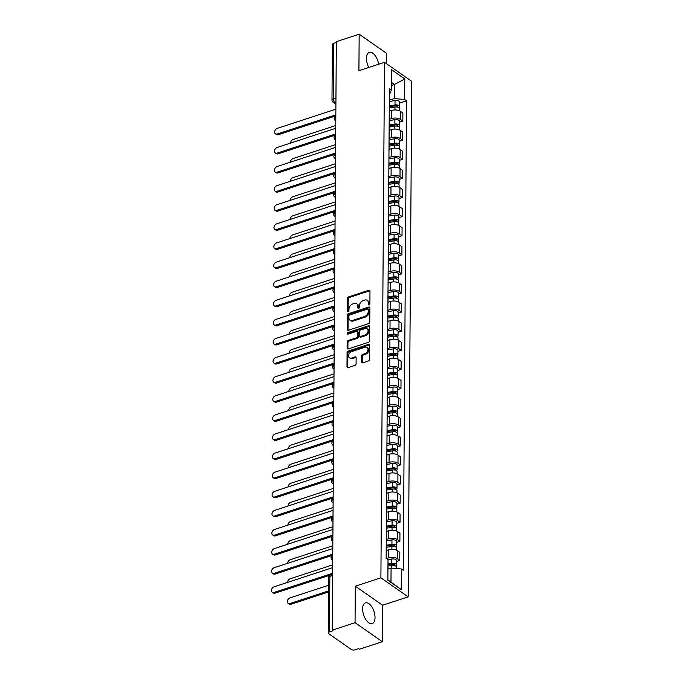 <?xml version="1.0" encoding="UTF-8"?>
<svg xmlns="http://www.w3.org/2000/svg" width="684" height="684" viewBox="0 0 684 684"><rect width="100%" height="100%" fill="white"/><g stroke="black" fill="none" stroke-linecap="round" stroke-linejoin="round"><path stroke-width="1.03" d="M369.095 304.978A0.958 0.693 -55.1 0 0 369.89 303.876L369.976 291.102A1.368 0.983 -55.1 0 0 368.864 290.272L348.592 296.907A1.368 0.983 -55.1 0 0 347.463 298.481L347.369 311.246A0.958 0.693 -55.1 0 0 348.943 310.733L348.96 309.074A4.386 3.155 -55.1 0 1 352.585 304.055L354.278 303.499A4.386 3.155 -55.1 0 1 356.757 303.747A4.386 3.155 -55.1 0 1 357.852 306.167L357.843 307.817A0.958 0.693 -55.1 0 0 359.416 307.304L359.433 305.654A4.386 3.155 -55.1 0 1 363.059 300.627L364.752 300.071A4.386 3.155 -55.1 0 1 367.231 300.327A4.386 3.155 -55.1 0 1 368.325 302.738L368.317 304.389A0.958 0.693 -55.1 0 0 369.095 304.978A0.958 0.693 -55.1 0 1 369.112 304.944L368.317 304.389M375.029 617.549A10.884 5.463 71.9 0 0 371.814 606.845A10.884 5.463 71.9 0 0 365.436 602.878A10.884 5.463 71.9 0 0 362.623 608.897A10.884 5.463 71.9 0 0 365.837 619.601A10.884 5.463 71.9 0 0 372.216 623.569A10.884 5.463 71.9 0 0 375.029 617.549M378.654 64.228A10.884 5.463 71.9 0 0 369.283 52.352A10.884 5.463 71.9 0 0 366.47 58.371A10.884 5.463 71.9 0 0 368.753 67.468M361.562 362.033A1.368 0.983 -55.1 0 0 362.682 362.862L368.368 361.007A1.368 0.983 -55.1 0 0 369.505 359.433L369.599 345.249A1.368 0.983 -55.1 0 0 368.479 344.42L348.216 351.054A1.368 0.983 -55.1 0 0 347.079 352.619L346.985 366.804A1.368 0.983 -55.1 0 0 348.096 367.641L354.97 365.393A1.368 0.983 -55.1 0 0 356.099 363.82L356.142 357.749A1.368 0.983 -55.1 0 0 355.03 356.92L351.619 358.031A3.668 2.633 -55.1 0 1 349.55 357.826A3.668 2.633 -55.1 0 1 348.857 354.534A3.668 2.633 -55.1 0 1 351.67 351.602L365.008 347.233A3.668 2.633 -55.1 0 1 367.086 347.446A3.668 2.633 -55.1 0 1 367.77 350.73A3.668 2.633 -55.1 0 1 364.965 353.662L362.742 354.389A1.368 0.983 -55.1 0 0 361.605 355.962L361.562 362.033L362.358 362.588A1.368 0.983 -55.1 0 0 362.4 362.922M380.894 577.826L355.312 586.197L355.056 622.688L332.227 630.161L336.34 41.673L359.168 34.2L358.912 70.691L384.493 62.321L380.894 577.826L408.168 596.858L411.768 81.345L384.493 62.321M368.625 323.626A1.368 0.983 -55.1 0 0 369.762 322.053L369.864 307.868A1.368 0.983 -55.1 0 0 368.744 307.039L348.472 313.674A1.368 0.983 -55.1 0 0 347.344 315.247L347.241 329.423A1.368 0.983 -55.1 0 0 348.361 330.261L368.625 323.626M369.728 326.559L369.634 340.743A1.368 0.983 -55.1 0 1 368.496 342.316L348.233 348.951A1.368 0.983 -55.1 0 1 347.113 348.113L347.156 342.043A1.368 0.983 -55.1 0 1 348.293 340.478L356.509 337.785A1.368 0.983 -55.1 0 0 357.647 336.212L357.672 332.185A1.368 0.983 -55.1 0 0 356.552 331.355L347.994 334.16A0.958 0.693 -55.1 0 1 348.011 332.475L368.616 325.729A1.368 0.983 -55.1 0 1 369.728 326.559M355.056 622.688L382.33 641.72L359.502 649.193L358.707 648.637L355.15 649.8A2.787 1.342 -179.6 0 1 351.268 649.441L328.765 633.743A2.787 1.342 -179.6 0 1 328.269 632.974L328.653 577.501A2.787 1.342 0.4 0 1 329.859 576.407L329.466 631.879A2.787 1.342 -179.6 0 0 328.269 632.974M386.366 63.629L386.434 53.232L359.168 34.2M382.33 641.72L382.587 605.229L408.168 596.858M332.227 630.161L333.022 630.716L329.466 631.879M335.947 97.957L333.193 98.864A2.787 1.342 0.4 0 0 331.988 99.95L332.373 44.477A2.787 1.342 0.4 0 1 333.578 43.391L333.193 98.864A2.787 1.402 71.9 0 0 334.767 102.42L335.904 103.216M336.331 42.485L333.578 43.391M389.256 112.253A6.421 3.078 0.4 0 1 389.299 112.621L389.358 104.532A6.421 3.078 -179.6 0 0 389.316 104.173M389.205 119.307L391.462 118.563A6.421 3.078 0.4 0 1 400.397 119.392L400.456 111.312A6.421 3.078 -179.6 0 0 391.522 110.483L389.307 111.21M400.456 111.312L402.885 112.997L402.825 121.085L399.533 122.162M400.397 119.392L402.825 121.085M389.119 131.354A6.421 3.078 0.4 0 1 389.162 131.721L389.222 123.642A6.421 3.078 -179.6 0 0 389.179 123.274M399.405 141.263L402.688 140.186L402.748 132.106L400.32 130.413A6.421 3.078 -179.6 0 0 391.385 129.584L389.17 130.311M389.076 138.407L391.333 137.664A6.421 3.078 0.4 0 1 400.268 138.493L402.688 140.186M388.991 150.454A6.421 3.078 0.4 0 1 389.034 150.822L389.085 142.742A6.421 3.078 -179.6 0 0 389.042 142.375M399.268 160.364L402.56 159.287L402.611 151.207L400.191 149.514A6.421 3.078 -179.6 0 0 391.257 148.685L389.042 149.411M388.939 157.508L391.197 156.773A6.421 3.078 0.4 0 1 400.131 157.594L402.56 159.287M388.854 169.555A6.421 3.078 0.4 0 1 388.897 169.923L388.957 161.843A6.421 3.078 -179.6 0 0 388.914 161.475M399.14 179.465L402.423 178.387L402.483 170.307L400.054 168.615A6.421 3.078 -179.6 0 0 391.12 167.794L388.905 168.512M388.803 176.609L391.068 175.873A6.421 3.078 0.4 0 1 400.003 176.694L402.423 178.387M388.726 188.664A6.421 3.078 0.4 0 1 388.768 189.023L388.82 180.944A6.421 3.078 -179.6 0 0 388.777 180.576M399.003 198.565L402.295 197.488L402.346 189.408L399.926 187.715A6.421 3.078 -179.6 0 0 390.991 186.894L388.777 187.613M388.674 195.709L390.932 194.974A6.421 3.078 0.4 0 1 399.866 195.795L402.295 197.488M388.589 207.765A6.421 3.078 0.4 0 1 388.632 208.124L388.692 200.044A6.421 3.078 -179.6 0 0 388.649 199.685M398.866 217.666L402.158 216.589L402.218 208.509L399.789 206.816A6.421 3.078 -179.6 0 0 390.855 205.995L388.64 206.722M388.538 214.819L390.795 214.075A6.421 3.078 0.4 0 1 399.73 214.904L402.158 216.589M388.452 226.866A6.421 3.078 0.4 0 1 388.495 227.233L388.555 219.145A6.421 3.078 -179.6 0 0 388.512 218.786M398.738 236.767L402.021 235.698L402.081 227.61L399.653 225.917A6.421 3.078 -179.6 0 0 390.718 225.096L388.503 225.823M388.409 233.919L390.667 233.176A6.421 3.078 0.4 0 1 399.601 234.005L402.021 235.698M388.324 245.966A6.421 3.078 0.4 0 1 388.367 246.334L388.418 238.254A6.421 3.078 -179.6 0 0 388.375 237.887M398.601 255.876L401.893 254.799L401.944 246.719L399.524 245.026A6.421 3.078 -179.6 0 0 390.59 244.197L388.375 244.923M388.273 253.02L390.53 252.276A6.421 3.078 0.4 0 1 399.465 253.106L401.893 254.799M388.187 265.067A6.421 3.078 0.4 0 1 388.23 265.435L388.29 257.355A6.421 3.078 -179.6 0 0 388.247 256.987M398.473 274.977L401.756 273.899L401.816 265.819L399.388 264.127A6.421 3.078 -179.6 0 0 390.453 263.297L388.238 264.024M388.136 272.121L390.402 271.386A6.421 3.078 0.4 0 1 399.336 272.206L401.756 273.899M388.059 284.168A6.421 3.078 0.4 0 1 388.102 284.535L388.153 276.456A6.421 3.078 -179.6 0 0 388.11 276.088M398.336 294.077L401.628 293L401.679 284.92L399.259 283.227A6.421 3.078 -179.6 0 0 390.325 282.398L388.11 283.125M388.008 291.222L390.265 290.486A6.421 3.078 0.4 0 1 399.2 291.307L401.628 293M387.922 303.268A6.421 3.078 0.4 0 1 387.965 303.636L388.025 295.556A6.421 3.078 -179.6 0 0 387.982 295.189M398.208 313.178L401.491 312.101L401.551 304.021L399.123 302.328A6.421 3.078 -179.6 0 0 390.188 301.507L387.973 302.225M387.871 310.322L390.128 309.587A6.421 3.078 0.4 0 1 399.063 310.408L401.491 312.101M387.785 322.378A6.421 3.078 0.4 0 1 387.828 322.737L387.888 314.657A6.421 3.078 -179.6 0 0 387.845 314.289M398.071 332.279L401.354 331.201L401.414 323.122L398.986 321.429A6.421 3.078 -179.6 0 0 390.051 320.608L387.845 321.335M387.743 329.423L390 328.688A6.421 3.078 0.4 0 1 398.934 329.508L401.354 331.201M387.657 341.478A6.421 3.078 0.4 0 1 387.7 341.846L387.751 333.758A6.421 3.078 -179.6 0 0 387.708 333.399M397.934 351.379L401.226 350.311L401.277 342.222L398.858 340.529A6.421 3.078 -179.6 0 0 389.923 339.709L387.708 340.435M387.606 348.532L389.863 347.788A6.421 3.078 0.4 0 1 398.798 348.618L401.226 350.311M387.52 360.579A6.421 3.078 0.4 0 1 387.563 360.947L387.623 352.858A6.421 3.078 -179.6 0 0 387.58 352.499M397.806 370.489L401.089 369.411L401.149 361.323L398.721 359.639A6.421 3.078 -179.6 0 0 389.786 358.809L387.572 359.536M387.469 367.633L389.735 366.889A6.421 3.078 0.4 0 1 398.669 367.718L401.089 369.411M387.392 379.68A6.421 3.078 0.4 0 1 387.435 380.048L387.486 371.968A6.421 3.078 -179.6 0 0 387.443 371.6M397.669 389.589L400.961 388.512L401.012 380.432L398.592 378.739A6.421 3.078 -179.6 0 0 389.658 377.91L387.443 378.637M387.341 386.734L389.598 385.99A6.421 3.078 0.4 0 1 398.533 386.819L400.961 388.512M387.255 398.781A6.421 3.078 0.4 0 1 387.298 399.148L387.358 391.068A6.421 3.078 -179.6 0 0 387.315 390.701M397.541 408.69L400.824 407.613L400.884 399.533L398.456 397.84A6.421 3.078 -179.6 0 0 389.521 397.011L387.306 397.737M387.204 405.834L389.461 405.099A6.421 3.078 0.4 0 1 398.396 405.92L400.824 407.613M387.118 417.881A6.421 3.078 0.4 0 1 387.161 418.249L387.221 410.169A6.421 3.078 -179.6 0 0 387.178 409.801M397.404 427.791L400.687 426.713L400.747 418.634L398.319 416.941A6.421 3.078 -179.6 0 0 389.384 416.12L387.178 416.838M387.076 424.935L389.333 424.2A6.421 3.078 0.4 0 1 398.268 425.021L400.687 426.713M386.99 436.99A6.421 3.078 0.4 0 1 387.033 437.35L387.084 429.27A6.421 3.078 -179.6 0 0 387.041 428.902M397.267 446.891L400.559 445.814L400.61 437.734L398.191 436.041A6.421 3.078 -179.6 0 0 389.256 435.221L387.041 435.939M386.939 444.036L389.196 443.3A6.421 3.078 0.4 0 1 398.131 444.121L400.559 445.814M386.853 456.091A6.421 3.078 0.4 0 1 386.896 456.45L386.956 448.371A6.421 3.078 -179.6 0 0 386.913 448.003M397.139 465.992L400.422 464.915L400.482 456.835L398.054 455.142A6.421 3.078 -179.6 0 0 389.119 454.321L386.905 455.048M386.802 463.145L389.068 462.401A6.421 3.078 0.4 0 1 398.002 463.23L400.422 464.915M386.725 475.192A6.421 3.078 0.4 0 1 386.768 475.56L386.819 467.471A6.421 3.078 -179.6 0 0 386.776 467.112M397.002 485.093L400.294 484.024L400.345 475.936L397.926 474.243A6.421 3.078 -179.6 0 0 388.991 473.422L386.776 474.149M386.674 482.246L388.931 481.502A6.421 3.078 0.4 0 1 397.866 482.331L400.294 484.024M386.588 494.293A6.421 3.078 0.4 0 1 386.631 494.66L386.691 486.581A6.421 3.078 -179.6 0 0 386.648 486.213M396.874 504.202L400.157 503.125L400.217 495.045L397.789 493.352A6.421 3.078 -179.6 0 0 388.854 492.523L386.64 493.249M386.537 501.346L388.794 500.602A6.421 3.078 0.4 0 1 397.729 501.432L400.157 503.125M386.451 513.393A6.421 3.078 0.4 0 1 386.494 513.761L386.554 505.681A6.421 3.078 -179.6 0 0 386.511 505.314M396.737 523.303L400.02 522.225L400.08 514.146L397.652 512.453A6.421 3.078 -179.6 0 0 388.717 511.623L386.511 512.35M386.409 520.447L388.666 519.712A6.421 3.078 0.4 0 1 397.601 520.533L400.02 522.225M386.323 532.494A6.421 3.078 0.4 0 1 386.366 532.862L386.417 524.782A6.421 3.078 -179.6 0 0 386.374 524.414M396.6 542.403L399.892 541.326L399.943 533.246L397.524 531.553A6.421 3.078 -179.6 0 0 388.589 530.724L386.374 531.451M386.272 539.548L388.529 538.812A6.421 3.078 0.4 0 1 397.464 539.633L399.892 541.326M386.186 551.595A6.421 3.078 0.4 0 1 386.229 551.962L386.289 543.883A6.421 3.078 -179.6 0 0 386.246 543.515M396.472 561.504L399.755 560.427L399.815 552.347L397.387 550.654A6.421 3.078 -179.6 0 0 388.452 549.833L386.238 550.552M386.426 558.554L388.401 557.913A6.421 3.078 0.4 0 1 397.336 558.734L399.755 560.427M387.871 579.946L390.974 582.11L391.077 568.028L401.371 568.985L401.226 589.557L387.862 580.229L388.008 559.657L386.144 558.358L389.418 88.886L391.291 90.194L389.376 95.136M389.341 100.206L394.352 98.564L394.454 84.483L391.342 82.311M391.316 85.509L394.454 84.483L404.791 78.942L404.646 99.513L394.352 98.564M391.291 90.194L391.428 69.623L404.791 78.942M401.371 568.985L403.235 570.285L406.518 100.813L404.646 99.513M355.312 586.197L382.587 605.229M391.077 568.028L387.948 569.054M399.67 103.053L406.518 100.813M390.974 582.11L401.226 589.557M369.112 304.944L369.121 303.294A4.386 3.155 -55.1 0 0 368.026 300.874L367.231 300.327M356.757 303.747L357.552 304.303A4.386 3.155 -55.1 0 1 358.647 306.723L358.638 308.373A0.958 0.693 -55.1 0 0 358.638 308.398M369.933 290.777A1.368 0.983 -55.1 0 0 369.659 290.828L349.387 297.463A1.368 0.983 -55.1 0 0 348.259 299.028L348.165 311.801A0.958 0.693 -55.1 0 0 348.165 311.827L347.369 311.246M369.813 307.543A1.368 0.983 -55.1 0 0 369.54 307.595L349.267 314.23A1.368 0.983 -55.1 0 0 348.139 315.794L348.036 329.979A1.368 0.983 -55.1 0 0 348.088 330.312M368.274 309.707A0.958 0.693 -55.1 0 0 367.496 309.125L349.704 314.948A0.958 0.693 -55.1 0 0 348.908 316.051L348.9 317.795A4.386 3.155 -55.1 0 0 349.994 320.206A4.386 3.155 -55.1 0 0 352.474 320.463L364.632 316.478A4.386 3.155 -55.1 0 0 368.266 311.451L368.274 309.707L369.069 310.262A0.958 0.693 -55.1 0 0 368.83 309.741L368.035 309.185M349.994 320.206L350.789 320.762A4.386 3.155 -55.1 0 0 353.269 321.01L352.474 320.463M369.069 310.262L369.061 312.007A4.386 3.155 -55.1 0 1 365.427 317.034L353.269 321.01M357.33 331.432L358.125 331.988A1.368 0.983 -55.1 0 1 358.467 332.74L358.442 336.767A1.368 0.983 -55.1 0 1 357.304 338.341L349.088 341.034A1.368 0.983 -55.1 0 0 347.951 342.599L347.908 348.669A1.368 0.983 -55.1 0 0 347.951 349.002M369.685 326.234A1.368 0.983 -55.1 0 0 369.411 326.285L348.806 333.031A0.958 0.693 -55.1 0 0 348.011 334.151M365.034 334.998A3.668 2.633 -55.1 0 0 367.847 332.056A3.668 2.633 -55.1 0 0 367.154 328.773A3.668 2.633 -55.1 0 0 365.085 328.559L360.382 330.098A1.368 0.983 -55.1 0 0 359.245 331.672L359.22 335.699A1.368 0.983 -55.1 0 0 360.34 336.528L365.034 334.998L365.829 335.545A3.668 2.633 -55.1 0 0 368.642 332.612A3.668 2.633 -55.1 0 0 367.949 329.329L367.154 328.773M359.562 336.451L360.357 337.007A1.368 0.983 -55.1 0 0 361.135 337.084L360.34 336.528M365.829 335.545L361.135 337.084M367.086 347.446L367.881 348.002A3.668 2.633 -55.1 0 1 368.565 351.285A3.668 2.633 -55.1 0 1 365.76 354.218L363.537 354.945A1.368 0.983 -55.1 0 0 362.4 356.518L362.358 362.588M349.55 357.826L350.345 358.373A3.668 2.633 -55.1 0 0 352.414 358.587L351.619 358.031M356.099 357.416A1.368 0.983 -55.1 0 0 355.825 357.476L352.414 358.587M369.557 344.916A1.368 0.983 -55.1 0 0 369.274 344.975L349.011 351.61A1.368 0.983 -55.1 0 0 347.874 353.175L347.78 367.359A1.368 0.983 -55.1 0 0 347.823 367.693M389.333 107.969L394.976 107.046A3.488 1.676 0.4 0 1 399.636 108.653L399.618 110.834M335.75 125.523L293.197 139.451A3.206 2.308 -55.1 0 0 290.538 143.084M389.341 106.815L395.6 105.789A1.676 0.804 0.4 0 1 397.832 106.559A1.676 0.804 0.4 0 1 397.43 107.08M389.341 105.892L394.993 104.96A3.488 1.676 0.4 0 1 399.644 106.567A3.488 1.676 0.4 0 1 398.883 107.61M389.333 101.489L395.027 100.557A3.488 1.676 0.4 0 1 399.678 102.164L399.644 106.567M335.331 116.041L278.285 134.714A3.206 2.308 124.9 0 1 276.473 134.526L275.438 133.808A3.206 2.308 -55.1 0 0 277.251 133.987L335.827 114.818M335.87 109.183L277.294 128.361A3.206 2.308 -55.1 0 0 274.831 130.926A3.206 2.308 -55.1 0 0 275.438 133.808M389.196 127.07L394.848 126.147A3.488 1.676 0.4 0 1 399.499 127.754L399.482 129.934M335.622 144.623L293.06 158.56A3.206 2.308 -55.1 0 0 290.409 162.185M389.205 125.916L395.463 124.89A1.676 0.804 0.4 0 1 397.695 125.659A1.676 0.804 0.4 0 1 397.293 126.181M389.213 124.992L394.856 124.06A3.488 1.676 0.4 0 1 399.516 125.676A3.488 1.676 0.4 0 1 398.746 126.711M389.196 120.589L394.89 119.657A3.488 1.676 0.4 0 1 399.541 121.265L399.516 125.676M389.068 146.179L394.711 145.247A3.488 1.676 0.4 0 1 399.362 146.855L399.353 149.035M335.485 163.732L292.932 177.66A3.206 2.308 -55.1 0 0 290.272 181.286M389.068 145.017L395.335 143.991A1.676 0.804 0.4 0 1 397.566 144.76A1.676 0.804 0.4 0 1 397.156 145.282M389.076 144.093L394.728 143.17A3.488 1.676 0.4 0 1 399.379 144.777A3.488 1.676 0.4 0 1 398.618 145.812M389.068 139.69L394.753 138.758A3.488 1.676 0.4 0 1 399.413 140.365L399.379 144.777M335.194 135.141L278.157 153.815A3.206 2.308 124.9 0 1 276.336 153.626L275.301 152.908A3.206 2.308 -55.1 0 0 277.123 153.096L335.69 133.919M335.733 128.284L277.157 147.462A3.206 2.308 -55.1 0 0 274.703 150.027A3.206 2.308 -55.1 0 0 275.301 152.908M335.066 154.242L278.02 172.915A3.206 2.308 124.9 0 1 276.208 172.736L275.173 172.009A3.206 2.308 -55.1 0 0 276.986 172.197L335.562 153.019M335.596 147.393L277.029 166.563A3.206 2.308 -55.1 0 0 274.566 169.128A3.206 2.308 -55.1 0 0 275.173 172.009M388.931 165.28L394.582 164.348A3.488 1.676 0.4 0 1 399.234 165.956L399.217 168.136M335.348 182.833L292.795 196.761A3.206 2.308 -55.1 0 0 290.136 200.386M388.939 164.117L395.198 163.091A1.676 0.804 0.4 0 1 397.43 163.861A1.676 0.804 0.4 0 1 397.028 164.382M388.948 163.194L394.591 162.27A3.488 1.676 0.4 0 1 399.242 163.878A3.488 1.676 0.4 0 1 398.481 164.912M388.931 158.799L394.625 157.859A3.488 1.676 0.4 0 1 399.276 159.466L399.242 163.878M388.794 184.381L394.446 183.449A3.488 1.676 0.4 0 1 399.097 185.065L399.08 187.236M335.22 201.934L292.666 215.862A3.206 2.308 -55.1 0 0 290.007 219.487M388.803 183.227L395.061 182.192A1.676 0.804 0.4 0 1 397.301 182.97A1.676 0.804 0.4 0 1 396.891 183.483M388.811 182.295L394.463 181.371A3.488 1.676 0.4 0 1 399.114 182.979A3.488 1.676 0.4 0 1 398.353 184.013M388.794 177.9L394.488 176.959A3.488 1.676 0.4 0 1 399.14 178.575L399.114 182.979M388.666 203.481L394.309 202.549A3.488 1.676 0.4 0 1 398.969 204.165L398.952 206.346M335.083 221.035L292.53 234.963A3.206 2.308 -55.1 0 0 289.871 238.588M388.674 202.327L394.933 201.293A1.676 0.804 0.4 0 1 397.165 202.071A1.676 0.804 0.4 0 1 396.763 202.592M388.674 201.404L394.326 200.472A3.488 1.676 0.4 0 1 398.977 202.079A3.488 1.676 0.4 0 1 398.216 203.114M388.666 197.001L394.36 196.06A3.488 1.676 0.4 0 1 399.011 197.676L398.977 202.079M334.929 173.351L277.884 192.016A3.206 2.308 124.9 0 1 276.071 191.836L275.036 191.11A3.206 2.308 -55.1 0 0 276.858 191.298L335.425 172.129M335.468 166.494L276.892 185.663A3.206 2.308 -55.1 0 0 274.429 188.237A3.206 2.308 -55.1 0 0 275.036 191.11M334.792 192.452L277.755 211.117A3.206 2.308 124.9 0 1 275.934 210.937L274.9 210.219A3.206 2.308 -55.1 0 0 276.721 210.398L335.297 191.229M335.331 185.595L276.763 204.764A3.206 2.308 -55.1 0 0 274.301 207.338A3.206 2.308 -55.1 0 0 274.9 210.219M334.664 211.553L277.618 230.226A3.206 2.308 124.9 0 1 275.806 230.038L274.771 229.32A3.206 2.308 -55.1 0 0 276.584 229.499L335.16 210.33M335.203 204.696L276.627 223.865A3.206 2.308 -55.1 0 0 274.164 226.438A3.206 2.308 -55.1 0 0 274.771 229.32M388.529 222.582L394.181 221.659A3.488 1.676 0.4 0 1 398.832 223.266L398.815 225.446M334.955 240.135L292.393 254.063A3.206 2.308 -55.1 0 0 289.742 257.697M388.538 221.428L394.796 220.402A1.676 0.804 0.4 0 1 397.028 221.171A1.676 0.804 0.4 0 1 396.626 221.693M388.546 220.504L394.189 219.573A3.488 1.676 0.4 0 1 398.849 221.18A3.488 1.676 0.4 0 1 398.079 222.214M388.529 216.101L394.223 215.169A3.488 1.676 0.4 0 1 398.875 216.777L398.849 221.18M334.527 230.653L277.49 249.327A3.206 2.308 124.9 0 1 275.669 249.138L274.635 248.42A3.206 2.308 -55.1 0 0 276.456 248.6L335.023 229.431M335.066 223.796L276.49 242.974A3.206 2.308 -55.1 0 0 274.036 245.539A3.206 2.308 -55.1 0 0 274.635 248.42M388.401 241.683L394.044 240.759A3.488 1.676 0.4 0 1 398.695 242.367L398.687 244.547M334.818 259.236L292.265 273.173A3.206 2.308 -55.1 0 0 289.606 276.798M388.401 240.529L394.668 239.503A1.676 0.804 0.4 0 1 396.9 240.272A1.676 0.804 0.4 0 1 396.489 240.794M388.409 239.605L394.061 238.673A3.488 1.676 0.4 0 1 398.712 240.289A3.488 1.676 0.4 0 1 397.951 241.324M388.401 235.202L394.087 234.27A3.488 1.676 0.4 0 1 398.746 235.877L398.712 240.289M334.399 249.754L277.353 268.427A3.206 2.308 124.9 0 1 275.541 268.239L274.506 267.521A3.206 2.308 -55.1 0 0 276.319 267.701L334.895 248.531M334.929 242.897L276.362 262.075A3.206 2.308 -55.1 0 0 273.899 264.64A3.206 2.308 -55.1 0 0 274.506 267.521M388.264 260.784L393.916 259.86A3.488 1.676 0.4 0 1 398.567 261.468L398.55 263.648M334.681 278.345L292.128 292.273A3.206 2.308 -55.1 0 0 289.469 295.898M388.273 259.629L394.531 258.603A1.676 0.804 0.4 0 1 396.763 259.373A1.676 0.804 0.4 0 1 396.361 259.894M388.281 258.706L393.924 257.774A3.488 1.676 0.4 0 1 398.575 259.39A3.488 1.676 0.4 0 1 397.814 260.424M388.264 254.303L393.958 253.371A3.488 1.676 0.4 0 1 398.61 254.978L398.575 259.39M334.262 268.855L277.217 287.528A3.206 2.308 124.9 0 1 275.404 287.348L274.369 286.622A3.206 2.308 -55.1 0 0 276.191 286.81L334.758 267.632M334.801 262.006L276.225 281.175A3.206 2.308 -55.1 0 0 273.762 283.74A3.206 2.308 -55.1 0 0 274.369 286.622M388.127 279.893L393.779 278.961A3.488 1.676 0.4 0 1 398.43 280.568L398.413 282.748M334.553 297.446L292 311.374A3.206 2.308 -55.1 0 0 289.341 314.999M388.136 278.73L394.394 277.704A1.676 0.804 0.4 0 1 396.634 278.474A1.676 0.804 0.4 0 1 396.224 278.995M388.144 277.807L393.796 276.883A3.488 1.676 0.4 0 1 398.447 278.491A3.488 1.676 0.4 0 1 397.686 279.525M388.127 273.403L393.822 272.471A3.488 1.676 0.4 0 1 398.473 274.079L398.447 278.491M334.125 287.955L277.088 306.629A3.206 2.308 124.9 0 1 275.267 306.449L274.233 305.722A3.206 2.308 -55.1 0 0 276.054 305.91L334.63 286.733M334.664 281.107L276.097 300.276A3.206 2.308 -55.1 0 0 273.634 302.85A3.206 2.308 -55.1 0 0 274.233 305.722M387.999 298.993L393.642 298.062A3.488 1.676 0.4 0 1 398.302 299.669L398.285 301.849M334.416 316.547L291.863 330.475A3.206 2.308 -55.1 0 0 289.204 334.1M388.008 297.831L394.266 296.805A1.676 0.804 0.4 0 1 396.498 297.583A1.676 0.804 0.4 0 1 396.096 298.096M388.008 296.907L393.659 295.984A3.488 1.676 0.4 0 1 398.31 297.591A3.488 1.676 0.4 0 1 397.549 298.626M387.999 292.513L393.693 291.572A3.488 1.676 0.4 0 1 398.344 293.179L398.31 297.591M333.997 307.065L276.952 325.729A3.206 2.308 124.9 0 1 275.139 325.55L274.104 324.823A3.206 2.308 -55.1 0 0 275.917 325.011L334.493 305.842M334.536 300.208L275.96 319.377A3.206 2.308 -55.1 0 0 273.497 321.95A3.206 2.308 -55.1 0 0 274.104 324.823M387.862 318.094L393.514 317.162A3.488 1.676 0.4 0 1 398.165 318.778L398.148 320.958M334.288 335.647L291.726 349.575A3.206 2.308 -55.1 0 0 289.076 353.201M387.871 316.94L394.129 315.905A1.676 0.804 0.4 0 1 396.361 316.683A1.676 0.804 0.4 0 1 395.959 317.196M387.879 316.008L393.522 315.085A3.488 1.676 0.4 0 1 398.182 316.692A3.488 1.676 0.4 0 1 397.413 317.727M387.862 311.613L393.557 310.673A3.488 1.676 0.4 0 1 398.208 312.289L398.182 316.692M333.86 326.165L276.823 344.83A3.206 2.308 124.9 0 1 275.002 344.651L273.968 343.932A3.206 2.308 -55.1 0 0 275.789 344.112L334.356 324.943M334.399 319.308L275.823 338.477A3.206 2.308 -55.1 0 0 273.369 341.051A3.206 2.308 -55.1 0 0 273.968 343.932M387.734 337.195L393.377 336.272A3.488 1.676 0.4 0 1 398.028 337.879L398.02 340.059M334.151 354.748L291.598 368.676A3.206 2.308 -55.1 0 0 288.939 372.301M387.743 336.041L394.001 335.006A1.676 0.804 0.4 0 1 396.233 335.784A1.676 0.804 0.4 0 1 395.822 336.306M387.743 335.117L393.394 334.185A3.488 1.676 0.4 0 1 398.045 335.793A3.488 1.676 0.4 0 1 397.284 336.827M387.734 330.714L393.42 329.773A3.488 1.676 0.4 0 1 398.079 331.389L398.045 335.793M333.732 345.266L276.687 363.939A3.206 2.308 124.9 0 1 274.874 363.751L273.839 363.033A3.206 2.308 -55.1 0 0 275.652 363.213L334.228 344.043M334.262 338.409L275.695 357.578A3.206 2.308 -55.1 0 0 273.232 360.152A3.206 2.308 -55.1 0 0 273.839 363.033M387.597 356.296L393.249 355.372A3.488 1.676 0.4 0 1 397.9 356.98L397.883 359.16M334.014 373.849L291.461 387.777A3.206 2.308 -55.1 0 0 288.802 391.41M387.606 355.141L393.864 354.115A1.676 0.804 0.4 0 1 396.096 354.885A1.676 0.804 0.4 0 1 395.694 355.406M387.614 354.218L393.257 353.286A3.488 1.676 0.4 0 1 397.908 354.893A3.488 1.676 0.4 0 1 397.147 355.937M387.597 349.815L393.291 348.883A3.488 1.676 0.4 0 1 397.943 350.49L397.908 354.893M333.595 364.367L276.558 383.04A3.206 2.308 124.9 0 1 274.737 382.852L273.703 382.134A3.206 2.308 -55.1 0 0 275.524 382.313L334.091 363.144M334.134 357.51L275.558 376.687A3.206 2.308 -55.1 0 0 273.096 379.252A3.206 2.308 -55.1 0 0 273.703 382.134M387.46 375.396L393.112 374.473A3.488 1.676 0.4 0 1 397.763 376.08L397.746 378.261M333.886 392.949L291.333 406.886A3.206 2.308 -55.1 0 0 288.674 410.511M387.469 374.242L393.727 373.216A1.676 0.804 0.4 0 1 395.968 373.986A1.676 0.804 0.4 0 1 395.557 374.507M387.477 373.319L393.129 372.387A3.488 1.676 0.4 0 1 397.78 374.003A3.488 1.676 0.4 0 1 397.019 375.037M387.46 368.915L393.155 367.983A3.488 1.676 0.4 0 1 397.806 369.591L397.78 374.003M333.459 383.467L276.421 402.141A3.206 2.308 124.9 0 1 274.6 401.953L273.566 401.234A3.206 2.308 -55.1 0 0 275.387 401.423L333.963 382.245M333.997 376.61L275.43 395.788A3.206 2.308 -55.1 0 0 272.967 398.353A3.206 2.308 -55.1 0 0 273.566 401.234M387.332 394.506L392.975 393.574A3.488 1.676 0.4 0 1 397.635 395.181L397.618 397.361M333.749 412.059L291.196 425.987A3.206 2.308 -55.1 0 0 288.537 429.612M387.341 393.343L393.599 392.317A1.676 0.804 0.4 0 1 395.831 393.086A1.676 0.804 0.4 0 1 395.429 393.608M387.341 392.419L392.992 391.496A3.488 1.676 0.4 0 1 397.643 393.103A3.488 1.676 0.4 0 1 396.882 394.138M387.332 388.016L393.026 387.084A3.488 1.676 0.4 0 1 397.678 388.692L397.643 393.103M333.33 402.568L276.285 421.241A3.206 2.308 124.9 0 1 274.472 421.062L273.438 420.335A3.206 2.308 -55.1 0 0 275.25 420.523L333.826 401.346M333.869 395.72L275.293 414.889A3.206 2.308 -55.1 0 0 272.831 417.454A3.206 2.308 -55.1 0 0 273.438 420.335M387.195 413.606L392.847 412.674A3.488 1.676 0.4 0 1 397.498 414.282L397.481 416.462M333.621 431.159L291.059 445.087A3.206 2.308 -55.1 0 0 288.409 448.713M387.204 412.443L393.462 411.417A1.676 0.804 0.4 0 1 395.694 412.187A1.676 0.804 0.4 0 1 395.292 412.708M387.212 411.52L392.855 410.597A3.488 1.676 0.4 0 1 397.515 412.204A3.488 1.676 0.4 0 1 396.746 413.239M387.195 407.125L392.89 406.185A3.488 1.676 0.4 0 1 397.541 407.792L397.515 412.204M333.193 421.677L276.156 440.342A3.206 2.308 124.9 0 1 274.335 440.163L273.301 439.436A3.206 2.308 -55.1 0 0 275.122 439.624L333.689 420.455M333.732 414.82L275.156 433.989A3.206 2.308 -55.1 0 0 272.702 436.563A3.206 2.308 -55.1 0 0 273.301 439.436M387.067 432.707L392.71 431.775A3.488 1.676 0.4 0 1 397.361 433.391L397.353 435.563M333.484 450.26L290.931 464.188A3.206 2.308 -55.1 0 0 288.272 467.813M387.076 431.553L393.334 430.518A1.676 0.804 0.4 0 1 395.566 431.296A1.676 0.804 0.4 0 1 395.155 431.809M387.076 430.621L392.727 429.697A3.488 1.676 0.4 0 1 397.378 431.305A3.488 1.676 0.4 0 1 396.617 432.339M387.067 426.226L392.753 425.286A3.488 1.676 0.4 0 1 397.413 426.893L397.378 431.305M333.065 440.778L276.02 459.443A3.206 2.308 124.9 0 1 274.207 459.263L273.173 458.545A3.206 2.308 -55.1 0 0 274.985 458.725L333.561 439.555M333.595 433.921L275.028 453.09A3.206 2.308 -55.1 0 0 272.565 455.664A3.206 2.308 -55.1 0 0 273.173 458.545M386.93 451.808L392.582 450.876A3.488 1.676 0.4 0 1 397.233 452.492L397.216 454.672M333.347 469.361L290.794 483.289A3.206 2.308 -55.1 0 0 288.135 486.914M386.939 450.653L393.197 449.619A1.676 0.804 0.4 0 1 395.429 450.397A1.676 0.804 0.4 0 1 395.027 450.918M386.947 449.73L392.59 448.798A3.488 1.676 0.4 0 1 397.242 450.405A3.488 1.676 0.4 0 1 396.481 451.44M386.93 445.327L392.625 444.386A3.488 1.676 0.4 0 1 397.276 446.002L397.242 450.405M332.928 459.879L275.891 478.552A3.206 2.308 124.9 0 1 274.07 478.364L273.036 477.646A3.206 2.308 -55.1 0 0 274.857 477.825L333.424 458.656M333.467 453.022L274.891 472.191A3.206 2.308 -55.1 0 0 272.429 474.764A3.206 2.308 -55.1 0 0 273.036 477.646M386.793 470.908L392.445 469.985A3.488 1.676 0.4 0 1 397.096 471.592L397.079 473.773M333.219 488.461L290.666 502.389A3.206 2.308 -55.1 0 0 288.007 506.023M386.802 469.754L393.061 468.728A1.676 0.804 0.4 0 1 395.301 469.498A1.676 0.804 0.4 0 1 394.89 470.019M386.811 468.831L392.462 467.899A3.488 1.676 0.4 0 1 397.113 469.506A3.488 1.676 0.4 0 1 396.352 470.541M386.793 464.427L392.488 463.495A3.488 1.676 0.4 0 1 397.139 465.103L397.113 469.506M332.792 478.98L275.755 497.653A3.206 2.308 124.9 0 1 273.933 497.465L272.899 496.746A3.206 2.308 -55.1 0 0 274.72 496.926L333.296 477.757M333.33 472.122L274.763 491.3A3.206 2.308 -55.1 0 0 272.3 493.865A3.206 2.308 -55.1 0 0 272.899 496.746M386.665 490.009L392.308 489.086A3.488 1.676 0.4 0 1 396.968 490.693L396.951 492.873M333.082 507.562L290.529 521.499A3.206 2.308 -55.1 0 0 287.87 525.124M386.674 488.855L392.932 487.829A1.676 0.804 0.4 0 1 395.164 488.598A1.676 0.804 0.4 0 1 394.762 489.12M386.674 487.931L392.325 486.999A3.488 1.676 0.4 0 1 396.976 488.615A3.488 1.676 0.4 0 1 396.216 489.65M386.665 483.528L392.359 482.596A3.488 1.676 0.4 0 1 397.011 484.204L396.976 488.615M332.663 498.08L275.618 516.753A3.206 2.308 124.9 0 1 273.805 516.565L272.771 515.847A3.206 2.308 -55.1 0 0 274.583 516.027L333.159 496.858M333.202 491.223L274.626 510.401A3.206 2.308 -55.1 0 0 272.164 512.966A3.206 2.308 -55.1 0 0 272.771 515.847M386.528 509.11L392.18 508.186A3.488 1.676 0.4 0 1 396.831 509.794L396.814 511.974M332.954 526.671L290.392 540.599A3.206 2.308 -55.1 0 0 287.742 544.225M386.537 507.956L392.796 506.929A1.676 0.804 0.4 0 1 395.027 507.699A1.676 0.804 0.4 0 1 394.625 508.221M386.546 507.032L392.197 506.1A3.488 1.676 0.4 0 1 396.848 507.716A3.488 1.676 0.4 0 1 396.079 508.751M386.528 502.629L392.223 501.697A3.488 1.676 0.4 0 1 396.874 503.304L396.848 507.716M332.527 517.181L275.49 535.854A3.206 2.308 124.9 0 1 273.668 535.675L272.634 534.948A3.206 2.308 -55.1 0 0 274.455 535.136L333.022 515.958M333.065 510.332L274.489 529.501A3.206 2.308 -55.1 0 0 272.035 532.066A3.206 2.308 -55.1 0 0 272.634 534.948M386.4 528.219L392.043 527.287A3.488 1.676 0.4 0 1 396.694 528.894L396.686 531.075M332.817 545.772L290.264 559.7A3.206 2.308 -55.1 0 0 287.605 563.325M386.409 527.056L392.667 526.03A1.676 0.804 0.4 0 1 394.899 526.8A1.676 0.804 0.4 0 1 394.488 527.321M386.409 526.133L392.06 525.209A3.488 1.676 0.4 0 1 396.711 526.817A3.488 1.676 0.4 0 1 395.951 527.851M386.4 521.73L392.094 520.798A3.488 1.676 0.4 0 1 396.746 522.405L396.711 526.817M332.398 536.282L275.353 554.955A3.206 2.308 124.9 0 1 273.54 554.775L272.506 554.049A3.206 2.308 -55.1 0 0 274.318 554.237L332.894 535.059M332.928 529.433L274.361 548.602A3.206 2.308 -55.1 0 0 271.899 551.176A3.206 2.308 -55.1 0 0 272.506 554.049M386.263 547.32L391.915 546.388A3.488 1.676 0.4 0 1 396.566 547.995L396.549 550.175M332.689 564.873L290.127 578.801A3.206 2.308 -55.1 0 0 287.468 582.426M386.272 546.157L392.531 545.131A1.676 0.804 0.4 0 1 394.762 545.909A1.676 0.804 0.4 0 1 394.36 546.422M386.28 545.234L391.923 544.31A3.488 1.676 0.4 0 1 396.575 545.918A3.488 1.676 0.4 0 1 395.814 546.952M386.263 540.839L391.958 539.898A3.488 1.676 0.4 0 1 396.609 541.506L396.575 545.918M332.262 555.391L275.224 574.056A3.206 2.308 124.9 0 1 273.403 573.876L272.369 573.149A3.206 2.308 -55.1 0 0 274.19 573.337L332.757 554.168M332.8 548.534L274.224 567.703A3.206 2.308 -55.1 0 0 271.762 570.276A3.206 2.308 -55.1 0 0 272.369 573.149M387.965 566.121L391.778 565.488A3.488 1.676 0.4 0 1 396.429 567.104L396.421 568.524M328.602 585.265L289.999 597.901A3.206 2.308 -55.1 0 0 287.536 600.475A3.206 2.308 -55.1 0 0 288.135 603.348A3.206 2.308 -55.1 0 0 289.956 603.536L328.559 590.899M387.973 564.958L392.394 564.232A1.676 0.804 0.4 0 1 394.634 565.01A1.676 0.804 0.4 0 1 394.223 565.523M387.982 564.035L391.795 563.411A3.488 1.676 0.4 0 1 396.446 565.018A3.488 1.676 0.4 0 1 395.685 566.053M387.973 559.632L391.821 558.999A3.488 1.676 0.4 0 1 396.472 560.615L396.446 565.018M328.551 591.959L290.991 604.254A3.206 2.308 124.9 0 1 289.17 604.075L288.135 603.348M329.833 575.244L275.088 593.156A3.206 2.308 124.9 0 1 273.267 592.977L272.232 592.259A3.206 2.308 -55.1 0 0 274.053 592.438L332.629 573.269M332.663 567.635L274.096 586.804A3.206 2.308 -55.1 0 0 271.633 589.377A3.206 2.308 -55.1 0 0 272.232 592.259M335.912 102.044L334.767 102.42A2.787 2.009 -55.1 0 1 333.185 102.258L335.904 104.156M397.464 539.633L397.524 531.553M397.601 520.533L397.652 512.453M397.729 501.432L397.789 493.352M397.866 482.331L397.926 474.243M398.002 463.23L398.054 455.142M398.131 444.121L398.191 436.041M398.268 425.021L398.319 416.941M398.396 405.92L398.456 397.84M398.533 386.819L398.592 378.739M398.669 367.718L398.721 359.639M398.798 348.618L398.858 340.529M398.934 329.508L398.986 321.429M399.063 310.408L399.123 302.328M399.2 291.307L399.259 283.227M399.336 272.206L399.388 264.127M399.465 253.106L399.524 245.026M399.601 234.005L399.653 225.917M399.73 214.904L399.789 206.816M399.866 195.795L399.926 187.715M400.003 176.694L400.054 168.615M400.131 157.594L400.191 149.514M400.268 138.493L400.32 130.413M397.336 558.734L397.387 550.654M388.401 557.913L388.452 549.833M388.529 538.812L388.589 530.724M388.666 519.712L388.717 511.623M388.794 500.602L388.854 492.523M388.931 481.502L388.991 473.422M389.068 462.401L389.119 454.321M389.196 443.3L389.256 435.221M389.333 424.2L389.384 416.12M389.461 405.099L389.521 397.011M389.598 385.99L389.658 377.91M389.735 366.889L389.786 358.809M389.863 347.788L389.923 339.709M390 328.688L390.051 320.608M390.128 309.587L390.188 301.507M390.265 290.486L390.325 282.398M390.402 271.386L390.453 263.297M390.53 252.276L390.59 244.197M390.667 233.176L390.718 225.096M390.795 214.075L390.855 205.995M390.932 194.974L390.991 186.894M391.068 175.873L391.12 167.794M391.197 156.773L391.257 148.685M391.333 137.664L391.385 129.584M391.462 118.563L391.522 110.483M335.818 115.81A2.787 1.402 71.9 0 0 335.793 119.247M335.784 120.82A2.787 2.009 124.9 0 1 335.34 120.606L335.784 120.914M335.69 134.91A2.787 1.402 71.9 0 0 335.664 138.348M335.553 154.011A2.787 1.402 71.9 0 0 335.528 157.457M335.416 173.12A2.787 1.402 71.9 0 0 335.399 176.558M335.288 192.221A2.787 1.402 71.9 0 0 335.263 195.658M335.151 211.322A2.787 1.402 71.9 0 0 335.126 214.759M335.023 230.422A2.787 1.402 71.9 0 0 334.998 233.86M334.886 249.523A2.787 1.402 71.9 0 0 334.861 252.96M334.75 268.624A2.787 1.402 71.9 0 0 334.733 272.07M334.621 287.733A2.787 1.402 71.9 0 0 334.596 291.17M334.485 306.834A2.787 1.402 71.9 0 0 334.459 310.271M334.356 325.935A2.787 1.402 71.9 0 0 334.331 329.372M334.219 345.035A2.787 1.402 71.9 0 0 334.194 348.472M334.083 364.136A2.787 1.402 71.9 0 0 334.066 367.573M333.954 383.237A2.787 1.402 71.9 0 0 333.929 386.674M333.818 402.337A2.787 1.402 71.9 0 0 333.792 405.783M333.689 421.447A2.787 1.402 71.9 0 0 333.664 424.884M333.553 440.547A2.787 1.402 71.9 0 0 333.527 443.984M333.416 459.648A2.787 1.402 71.9 0 0 333.399 463.085M333.288 478.749A2.787 1.402 71.9 0 0 333.262 482.186M333.151 497.849A2.787 1.402 71.9 0 0 333.125 501.286M333.022 516.95A2.787 1.402 71.9 0 0 332.997 520.396M332.886 536.059A2.787 1.402 71.9 0 0 332.86 539.496M332.749 555.16A2.787 1.402 71.9 0 0 332.732 558.597M335.656 139.921A2.787 2.009 124.9 0 1 335.211 139.716L335.647 140.023M335.519 159.021A2.787 2.009 124.9 0 1 335.075 158.816L335.519 159.124M335.382 178.122A2.787 2.009 124.9 0 1 334.946 177.917L335.382 178.225M335.254 197.223A2.787 2.009 124.9 0 1 334.809 197.018L335.254 197.325M335.117 216.332A2.787 2.009 124.9 0 1 334.673 216.118L335.117 216.426M334.989 235.433A2.787 2.009 124.9 0 1 334.544 235.219L334.98 235.527M334.852 254.533A2.787 2.009 124.9 0 1 334.408 254.32L334.852 254.628M334.715 273.634A2.787 2.009 124.9 0 1 334.279 273.429L334.715 273.737M334.587 292.735A2.787 2.009 124.9 0 1 334.143 292.53L334.587 292.837M334.45 311.836A2.787 2.009 124.9 0 1 334.006 311.63L334.45 311.938M334.322 330.945A2.787 2.009 124.9 0 1 333.877 330.731L334.314 331.039M334.185 350.046A2.787 2.009 124.9 0 1 333.741 349.832L334.185 350.14M334.048 369.146A2.787 2.009 124.9 0 1 333.612 368.933L334.048 369.24M333.92 388.247A2.787 2.009 124.9 0 1 333.476 388.042L333.92 388.35M333.783 407.348A2.787 2.009 124.9 0 1 333.339 407.142L333.783 407.45M333.655 426.448A2.787 2.009 124.9 0 1 333.211 426.243L333.647 426.551M333.518 445.549A2.787 2.009 124.9 0 1 333.074 445.344L333.518 445.652M333.382 464.658A2.787 2.009 124.9 0 1 332.946 464.445L333.382 464.752M333.253 483.759A2.787 2.009 124.9 0 1 332.809 483.545L333.253 483.853M333.117 502.86A2.787 2.009 124.9 0 1 332.672 502.646L333.117 502.954M332.988 521.96A2.787 2.009 124.9 0 1 332.544 521.755L332.98 522.063M332.851 541.061A2.787 2.009 124.9 0 1 332.407 540.856L332.851 541.164M332.715 560.162A2.787 2.009 124.9 0 1 332.279 559.957L332.715 560.264M332.612 575.509L329.859 576.407A2.787 1.402 71.9 0 1 330.577 574.868A2.787 2.787 0 0 0 328.653 577.501M369.121 303.294L368.325 302.738M358.638 308.373L357.843 307.817M358.647 306.723L357.852 306.167M348.259 299.028L347.463 298.481M349.387 297.463L348.592 296.907M369.659 290.828L368.864 290.272M348.036 329.979L347.241 329.423M348.139 315.794L347.344 315.247M349.267 314.23L348.472 313.674M369.54 307.595L368.744 307.039M365.427 317.034L364.632 316.478M369.061 312.007L368.266 311.451M347.908 348.669L347.113 348.113M347.951 342.599L347.156 342.043M349.088 341.034L348.293 340.478M357.304 338.341L356.509 337.785M358.442 336.767L357.647 336.212M358.467 332.74L357.672 332.185M348.806 333.031L348.011 332.475M369.411 326.285L368.616 325.729M362.4 356.518L361.605 355.962M363.537 354.945L362.742 354.389M365.76 354.218L364.965 353.662M355.825 357.476L355.03 356.92M347.78 367.359L346.985 366.804M347.874 353.175L347.079 352.619M349.011 351.61L348.216 351.054M369.274 344.975L368.479 344.42M394.976 107.046L394.959 109.953M397.122 105.892L397.113 107.029M395.027 100.557L394.993 104.96M277.251 133.987L278.285 134.714M394.848 126.147L394.822 129.054M396.985 124.992L396.976 126.13M394.89 119.657L394.856 124.06M394.711 145.247L394.694 148.163M396.857 144.102L396.848 145.23M394.753 138.758L394.728 143.17M277.123 153.096L278.157 153.815M276.986 172.197L278.02 172.915M394.582 164.348L394.557 167.264M396.72 163.202L396.711 164.331M394.625 157.859L394.591 162.27M394.446 183.449L394.429 186.364M396.583 182.303L396.575 183.432M394.488 176.959L394.463 181.371M394.309 202.549L394.292 205.465M396.455 201.404L396.446 202.532M394.36 196.06L394.326 200.472M276.858 191.298L277.884 192.016M276.721 210.398L277.755 211.117M276.584 229.499L277.618 230.226M394.181 221.659L394.155 224.566M396.318 220.504L396.31 221.633M394.223 215.169L394.189 219.573M276.456 248.6L277.49 249.327M394.044 240.759L394.027 243.666M396.19 239.605L396.181 240.742M394.087 234.27L394.061 238.673M276.319 267.701L277.353 268.427M393.916 259.86L393.89 262.767M396.053 258.714L396.045 259.843M393.958 253.371L393.924 257.774M276.191 286.81L277.217 287.528M393.779 278.961L393.762 281.876M395.916 277.815L395.908 278.944M393.822 272.471L393.796 276.883M276.054 305.91L277.088 306.629M393.642 298.062L393.625 300.977M395.788 296.916L395.779 298.044M393.693 291.572L393.659 295.984M275.917 325.011L276.952 325.729M393.514 317.162L393.488 320.078M395.651 316.017L395.643 317.145M393.557 310.673L393.522 315.085M275.789 344.112L276.823 344.83M393.377 336.272L393.36 339.178M395.523 335.117L395.514 336.246M393.42 329.773L393.394 334.185M275.652 363.213L276.687 363.939M393.249 355.372L393.223 358.279M395.386 354.218L395.378 355.355M393.291 348.883L393.257 353.286M275.524 382.313L276.558 383.04M393.112 374.473L393.095 377.38M395.249 373.319L395.241 374.456M393.155 367.983L393.129 372.387M275.387 401.423L276.421 402.141M392.975 393.574L392.958 396.489M395.121 392.428L395.113 393.557M393.026 387.084L392.992 391.496M275.25 420.523L276.285 421.241M392.847 412.674L392.821 415.59M394.984 411.529L394.976 412.657M392.89 406.185L392.855 410.597M275.122 439.624L276.156 440.342M392.71 431.775L392.693 434.691M394.856 430.629L394.848 431.758M392.753 425.286L392.727 429.697M274.985 458.725L276.02 459.443M392.582 450.876L392.556 453.791M394.719 449.73L394.711 450.859M392.625 444.386L392.59 448.798M274.857 477.825L275.891 478.552M392.445 469.985L392.428 472.892M394.582 468.831L394.574 469.959M392.488 463.495L392.462 467.899M274.72 496.926L275.755 497.653M392.308 489.086L392.291 491.993M394.454 487.931L394.446 489.069M392.359 482.596L392.325 486.999M274.583 516.027L275.618 516.753M392.18 508.186L392.154 511.093M394.317 507.041L394.309 508.169M392.223 501.697L392.197 506.1M274.455 535.136L275.49 535.854M392.043 527.287L392.026 530.203M394.189 526.141L394.181 527.27M392.094 520.798L392.06 525.209M274.318 554.237L275.353 554.955M391.915 546.388L391.889 549.303M394.052 545.242L394.044 546.371M391.958 539.898L391.923 544.31M274.19 573.337L275.224 574.056M391.778 565.488L391.761 568.096M393.916 564.343L393.916 565.471M391.821 558.999L391.795 563.411M290.991 604.254L289.956 603.536M274.053 592.438L275.088 593.156M335.818 115.767A2.787 2.787 0 0 0 335.34 120.606M335.69 134.868A2.787 2.787 0 0 0 335.211 139.716M335.553 153.968A2.787 2.787 0 0 0 335.075 158.816M335.416 173.069A2.787 2.787 0 0 0 334.946 177.917M335.288 192.17A2.787 2.787 0 0 0 334.809 197.018M335.151 211.27A2.787 2.787 0 0 0 334.673 216.118M335.023 230.38A2.787 2.787 0 0 0 334.544 235.219M334.886 249.48A2.787 2.787 0 0 0 334.408 254.32M334.75 268.581A2.787 2.787 0 0 0 334.279 273.429M334.621 287.682A2.787 2.787 0 0 0 334.143 292.53M334.485 306.783A2.787 2.787 0 0 0 334.006 311.63M334.356 325.883A2.787 2.787 0 0 0 333.877 330.731M334.219 344.984A2.787 2.787 0 0 0 333.741 349.832M334.083 364.093A2.787 2.787 0 0 0 333.612 368.933M333.954 383.194A2.787 2.787 0 0 0 333.476 388.042M333.818 402.295A2.787 2.787 0 0 0 333.339 407.142M333.689 421.395A2.787 2.787 0 0 0 333.211 426.243M333.553 440.496A2.787 2.787 0 0 0 333.074 445.344M333.416 459.597A2.787 2.787 0 0 0 332.946 464.445M333.288 478.706A2.787 2.787 0 0 0 332.809 483.545M333.151 497.807A2.787 2.787 0 0 0 332.672 502.646M333.022 516.907A2.787 2.787 0 0 0 332.544 521.755M332.886 536.008A2.787 2.787 0 0 0 332.407 540.856M332.749 555.109A2.787 2.787 0 0 0 332.279 559.957M332.621 574.201L330.577 574.868M331.988 99.95A2.787 2.787 0 0 0 333.185 102.258"/></g></svg>
